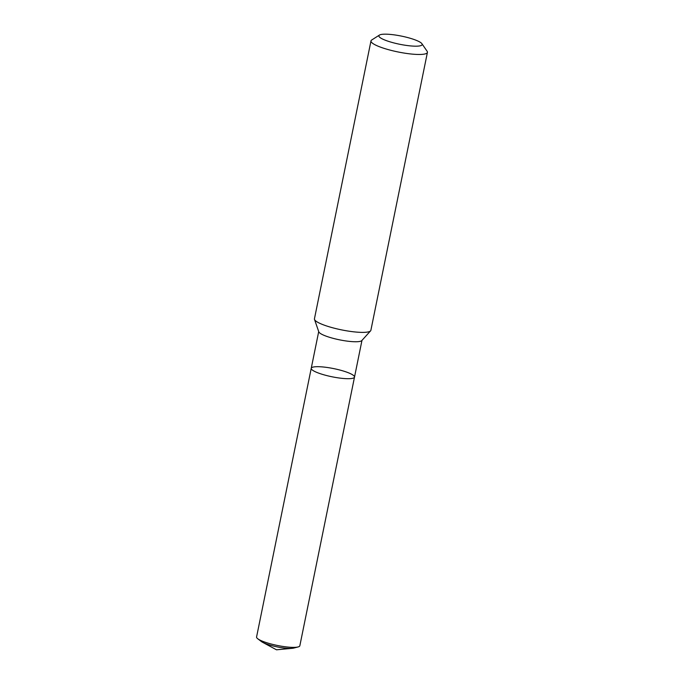 <?xml version="1.0" encoding="UTF-8"?>
<svg xmlns="http://www.w3.org/2000/svg" width="684" height="684" viewBox="0 0 684 684"><rect width="100%" height="100%" fill="white"/><g stroke="black" fill="none" stroke-linecap="round" stroke-linejoin="round"><path stroke-width="1.03" d="M370.984 40.895L314.443 318.812A28.796 5.446 11.5 0 0 314.503 319.437A28.796 5.446 11.5 0 0 315.264 320.522A28.796 5.446 11.5 0 0 344.001 330.355A28.796 5.446 11.5 0 0 370.591 330.851A28.796 5.446 11.5 0 0 370.882 330.295L427.423 52.377A28.796 5.446 -168.5 0 1 398.122 51.975A28.796 5.446 -168.5 0 1 370.984 40.895A28.796 5.446 -168.5 0 1 371.728 39.98L379.458 35.064A22.076 4.172 -168.5 0 1 400.397 35.893A22.076 4.172 -168.5 0 1 421.532 43.254A22.076 4.172 -168.5 0 1 421.917 43.708A22.076 4.172 -168.5 0 1 399.687 44.263A22.076 4.172 -168.5 0 1 379.458 35.064M421.917 43.708L427.107 51.24A28.796 5.446 -168.5 0 1 427.423 52.377M370.591 330.851L361.793 340.581A22.076 4.172 -168.5 0 1 339.555 339.837A22.076 4.172 -168.5 0 1 318.795 331.826L314.503 319.437M311.861 369.608A22.076 4.172 -168.5 0 1 311.237 368.291A22.076 4.172 -168.5 0 1 330.646 368.026A22.076 4.172 -168.5 0 1 353.876 375.781A22.076 4.172 -168.5 0 1 354.509 377.098A22.076 4.172 -168.5 0 1 335.092 377.363A22.076 4.172 -168.5 0 1 311.861 369.608A22.076 4.172 -168.5 0 1 311.237 368.291L256.577 636.966A22.076 4.172 -168.5 0 0 257.74 638.753A22.076 4.172 -168.5 0 0 277.379 645.465A22.076 4.172 -168.5 0 0 298.07 646.953A22.076 4.172 -168.5 0 0 299.84 645.773L354.509 377.098A22.076 4.172 -168.5 0 1 335.092 377.363A22.076 4.172 -168.5 0 1 311.861 369.608M298.07 646.953L293.735 648.073A17.758 3.36 -168.5 0 1 292.171 648.329A17.758 3.36 -168.5 0 1 262.639 642.319A17.758 3.36 -168.5 0 1 261.297 641.472L257.74 638.753M318.71 331.578L311.237 368.291M361.973 340.375L354.509 377.098M262.639 642.319L276.49 649.8L292.171 648.329"/></g></svg>
